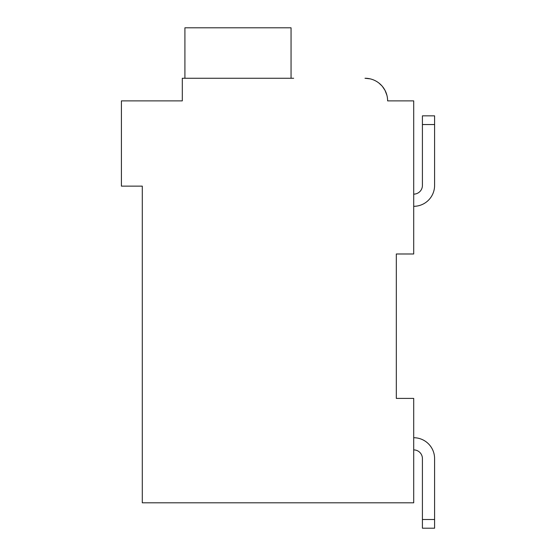 <?xml version="1.0" encoding="UTF-8"?>
<svg xmlns="http://www.w3.org/2000/svg" width="556" height="556" viewBox="0 0 556 556"><rect width="100%" height="100%" fill="white"/><g stroke="black" fill="none" stroke-linecap="round" stroke-linejoin="round"><path stroke-width="0.83" d="M138.805 100.879L182.305 100.879L121.41 100.879L121.41 186.135L142.287 186.135L142.287 502.798L413.713 502.798L413.713 398.402L396.317 398.402L396.317 253.988L396.317 398.402L396.317 253.988L396.317 398.402L396.317 253.988L396.317 398.402L396.317 253.988L396.317 398.402L396.317 253.988L396.317 398.402L396.317 253.988L396.317 398.402L396.317 253.988L396.317 398.402L396.317 253.988L396.317 398.402L396.317 253.988L396.317 398.402L396.317 253.988L413.713 253.988L413.713 100.879L387.615 100.879A22.622 22.622 0 0 0 364.993 78.257L370.087 78.841M434.59 124.537L434.59 185.44L434.59 124.537L434.59 185.44L434.59 124.537L434.59 185.44L434.59 124.537L434.59 185.44L434.59 124.537L434.59 185.44L434.59 124.537L434.59 185.44L434.59 124.537L434.59 185.44L434.59 124.537L434.59 185.44L434.59 124.537L434.59 185.44L434.59 124.537L422.414 124.537L422.414 115.843L434.59 115.843L434.59 185.44A20.878 20.878 0 0 1 413.713 206.318M422.414 124.537L422.414 185.44A8.701 8.701 0 0 1 413.713 194.134A8.701 8.701 0 0 0 422.414 185.44A8.701 8.701 0 0 1 413.713 194.134A8.701 8.701 0 0 0 422.414 185.44A8.701 8.701 0 0 1 413.713 194.134A8.701 8.701 0 0 0 422.414 185.44A8.701 8.701 0 0 1 413.713 194.134A8.701 8.701 0 0 0 422.414 185.44A8.701 8.701 0 0 1 413.713 194.134A8.701 8.701 0 0 0 422.414 185.44A8.701 8.701 0 0 1 413.713 194.134A8.701 8.701 0 0 0 422.414 185.44A8.701 8.701 0 0 1 413.713 194.134A8.701 8.701 0 0 0 422.414 185.44A8.701 8.701 0 0 1 413.713 194.134A8.701 8.701 0 0 0 422.414 185.44A8.701 8.701 0 0 1 413.713 194.134A8.701 8.701 0 0 0 422.414 185.44A8.701 8.701 0 0 1 413.713 194.134M413.713 437.725A20.878 20.878 0 0 1 434.59 458.603L434.59 528.2L422.414 528.2L422.414 458.603A8.701 8.701 0 0 0 413.713 449.901A8.701 8.701 0 0 1 422.414 458.603A8.701 8.701 0 0 0 413.713 449.901A8.701 8.701 0 0 1 422.414 458.603A8.701 8.701 0 0 0 413.713 449.901A8.701 8.701 0 0 1 422.414 458.603A8.701 8.701 0 0 0 413.713 449.901A8.701 8.701 0 0 1 422.414 458.603A8.701 8.701 0 0 0 413.713 449.901A8.701 8.701 0 0 1 422.414 458.603A8.701 8.701 0 0 0 413.713 449.901A8.701 8.701 0 0 1 422.414 458.603A8.701 8.701 0 0 0 413.713 449.901A8.701 8.701 0 0 1 422.414 458.603A8.701 8.701 0 0 0 413.713 449.901A8.701 8.701 0 0 1 422.414 458.603A8.701 8.701 0 0 0 413.713 449.901A8.701 8.701 0 0 1 422.414 458.603A8.701 8.701 0 0 0 413.713 449.901M374.793 80.488L375.55 80.87M378.928 83.052L381.923 85.874M382.375 86.395L385.037 90.392M385.072 90.461L386.913 95.298M392.835 100.879L387.615 100.879M293.658 78.257L182.305 78.257L182.305 100.879L182.305 88.696M291.052 78.257L291.052 27.8L184.912 27.8L184.912 78.257M434.59 519.499L422.414 519.499"/></g></svg>
